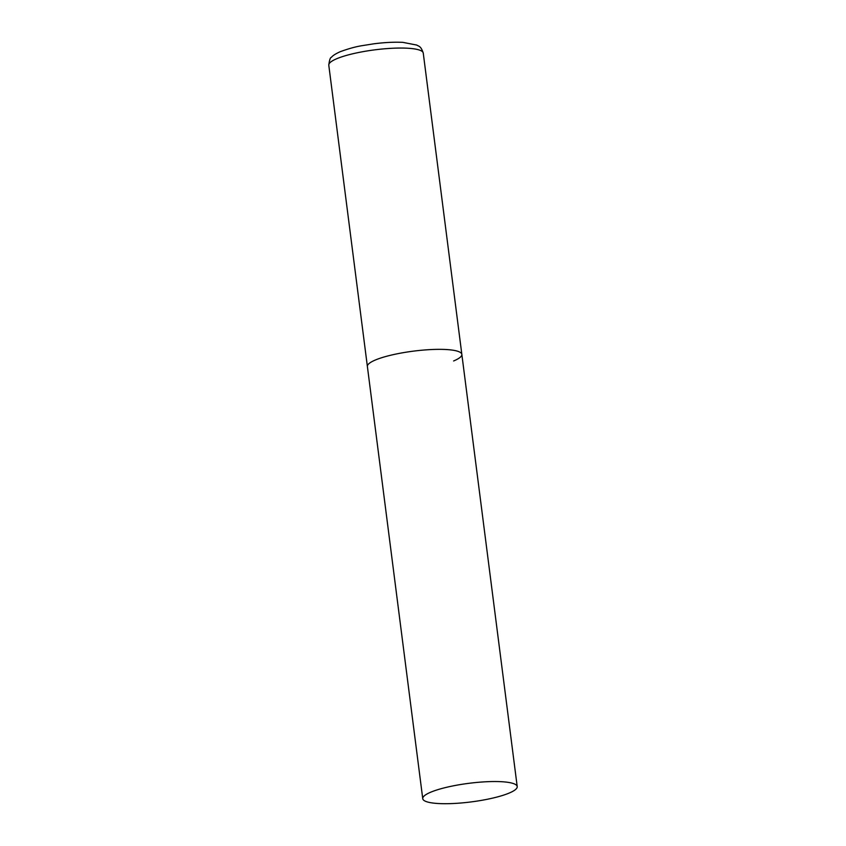 <?xml version="1.0" encoding="UTF-8"?>
<svg xmlns="http://www.w3.org/2000/svg" width="846" height="846" viewBox="0 0 846 846"><rect width="100%" height="100%" fill="white"/><g stroke="black" fill="none" stroke-linecap="round" stroke-linejoin="round"><path stroke-width="1.27" d="M422.746 798.677A47.619 9.369 172.7 0 0 443.315 803.7A47.619 9.369 172.7 0 0 492.552 798.138A47.619 9.369 172.7 0 0 517.213 786.569A47.619 9.369 172.7 0 0 496.644 781.545A47.619 9.369 172.7 0 0 447.407 787.108A47.619 9.369 172.7 0 0 422.746 798.677L328.787 65.195A47.619 9.369 -7.3 0 1 337.015 58.607A47.619 9.369 -7.3 0 1 389.403 48.434A47.619 9.369 -7.3 0 1 423.254 53.087L461.842 354.389A47.619 9.369 172.7 0 0 441.284 349.356A47.619 9.369 172.7 0 0 392.047 354.918A47.619 9.369 172.7 0 0 367.386 366.487A47.619 9.369 -7.3 0 1 375.613 359.91A47.619 9.369 -7.3 0 1 428.002 349.736A47.619 9.369 -7.3 0 1 461.842 354.389A47.619 9.369 -7.3 0 1 453.615 360.967M328.787 65.195C329.411 60.087 330.289 57.454 331.41 57.317C331.854 56.851 333.091 54.884 340.335 51.659C348.584 48.656 355.754 46.678 361.866 45.705L373.932 43.791C384.782 42.416 394.416 41.94 402.855 42.363L416.845 45.081C418.4 46.393 420.758 45.451 423.254 53.087M461.842 354.389L517.213 786.569"/></g></svg>
